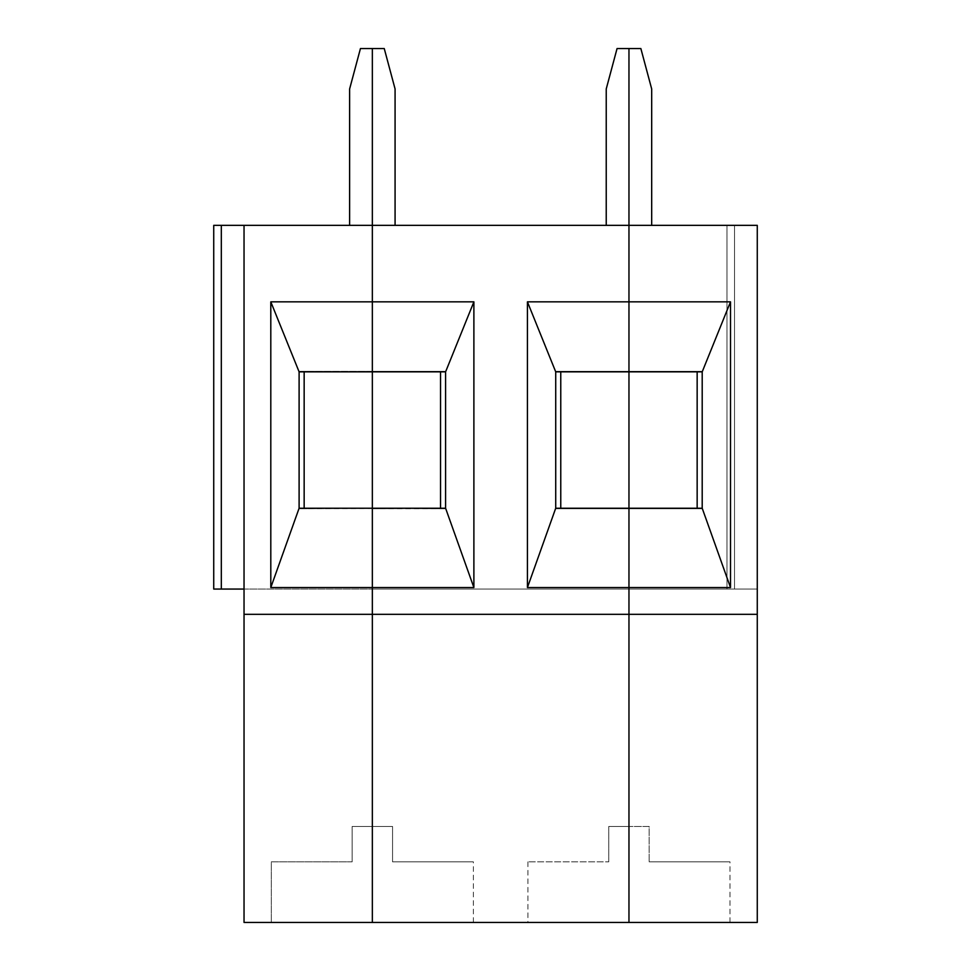 <?xml version="1.0" encoding="UTF-8"?>
<svg xmlns="http://www.w3.org/2000/svg" width="971" height="971" viewBox="0 0 971 971"><rect width="100%" height="100%" fill="white"/><g stroke="black" fill="none" stroke-linecap="round" stroke-linejoin="round"><path stroke-width="0.73" stroke-dasharray="4.86 3.64" d="M352.145 861.835L271.322 861.835L271.322 922.45L372.342 922.45L372.342 826.467L352.145 826.467L352.145 861.835L352.145 826.467L352.145 861.835L352.145 826.467L372.342 826.467L372.342 922.45L372.342 225.345L349.621 225.345L349.621 88.956L360.447 48.55L372.342 48.55L372.342 225.345L372.342 48.55L360.447 48.55L349.621 88.956L349.621 225.345L372.342 225.345L372.342 589.057L213.729 589.057L372.342 589.057L372.342 922.45L271.322 922.45L271.322 861.835L352.145 861.835M372.342 508.234L299.104 508.731L372.342 508.234L299.104 508.731L299.104 371.335L372.342 371.335L299.104 371.844L372.342 371.844L304.154 371.844L372.342 371.844L304.154 371.844L304.154 508.234L304.154 371.844L372.342 371.335L299.104 371.335L299.104 508.731L440.543 508.234L372.342 508.234L440.543 508.234L440.543 371.844L299.104 371.335L440.543 371.844L372.342 371.844L440.543 371.844L440.543 508.234L372.342 508.731L445.592 508.731L445.592 371.335L372.342 371.335L445.592 371.335L445.592 508.731L372.342 508.234M372.342 922.45L244.037 922.45L244.037 589.057L372.342 589.057L213.729 589.057L213.729 225.345L372.342 225.345L213.729 225.345L213.729 589.057L221.315 589.057L221.315 225.345L244.037 225.345L244.037 589.057L221.315 589.057L244.037 589.057L244.037 225.345L221.315 225.345L221.315 589.057L244.037 589.057L244.037 922.45L372.342 922.45L271.322 922.45L372.342 922.45L372.342 826.467L352.145 826.467L372.342 826.467L372.342 922.45L372.342 589.057L372.342 922.45L628.965 922.45L628.965 48.55L628.965 225.345L349.621 225.345L372.342 225.345L372.342 589.057L372.342 225.345L395.076 225.345L372.342 225.345L395.076 225.345L372.342 225.345L372.342 48.55L372.342 225.345L628.965 225.345L606.232 225.345L606.232 88.956L617.058 48.55L628.965 48.55L617.058 48.55L606.232 88.956L606.232 225.345L628.965 225.345L628.965 589.057L372.342 589.057L628.965 589.057L372.342 589.057L628.965 589.057L628.965 922.45L372.342 922.45L473.375 922.45L372.342 922.45L473.375 922.45L372.342 922.45L372.342 826.467L372.342 922.45M244.037 225.345L244.037 589.057L244.037 225.345L244.037 589.057L244.037 225.345L221.315 225.345L244.037 225.345M372.342 614.315L628.965 614.315L372.342 614.315M213.729 589.057L213.729 225.345L221.315 225.345L213.729 225.345L221.315 225.345L221.315 589.057L213.729 589.057L213.729 225.345L213.729 589.057L221.315 589.057L221.315 225.345L213.729 225.345L213.729 589.057M384.249 48.55L372.342 48.55L384.249 48.55L395.076 88.956L384.249 48.55M445.592 371.844L372.342 371.844L445.592 371.844M445.592 371.335L372.342 371.335L445.592 371.335M628.965 371.844L555.715 371.335L628.965 371.844L560.765 371.844L628.965 371.844L560.765 371.844L560.765 508.234L628.965 508.731L555.715 508.731L628.965 508.731L555.715 508.731L555.715 371.335L628.965 371.335L555.715 371.335L628.965 371.335L555.715 371.335L555.715 508.731L628.965 508.731L560.765 508.234L628.965 508.234L560.765 508.234L560.765 371.844L628.965 371.335L702.203 371.335L702.203 508.731L555.715 508.731L702.203 508.731L628.965 508.731L702.203 508.731L628.965 508.731L702.203 508.731L702.203 371.335L628.965 371.335L697.154 371.844L697.154 508.234L628.965 508.234L697.154 508.234L628.965 508.234L697.154 508.234L697.154 371.844L628.965 371.335L702.203 371.335L628.965 371.844M395.076 88.956L395.076 225.345L395.076 88.956M628.965 922.45L527.933 922.45L628.965 922.45L527.933 922.45L628.965 922.45L527.933 922.45L628.965 922.45L628.965 826.467L608.756 826.467L608.756 861.835L527.933 861.835L608.756 861.835L527.933 861.835L608.756 861.835L608.756 826.467L628.965 826.467L628.965 922.45L628.965 826.467L608.756 826.467L628.965 826.467L628.965 922.45L628.965 589.057L628.965 922.45L757.271 922.45L757.271 589.057L628.965 589.057L757.271 589.057L757.271 225.345L628.965 225.345L628.965 589.057L628.965 225.345L651.687 225.345L628.965 225.345L628.965 48.55L628.965 225.345L651.687 225.345L651.687 88.956L640.86 48.55L628.965 48.55L640.86 48.55L651.687 88.956L651.687 225.345L628.965 225.345L757.271 225.345L757.271 589.057L757.271 225.345L757.271 589.057L734.537 589.057L734.537 225.345L734.537 589.057L726.963 589.057L726.963 225.345L726.963 589.057L726.963 225.345L734.537 225.345L734.537 589.057L757.271 589.057L757.271 225.345L734.537 225.345L757.271 225.345L757.271 589.057L726.963 589.057L757.271 589.057L734.537 589.057L734.537 225.345L734.537 589.057L726.963 589.057L726.963 225.345L726.963 589.057L726.963 225.345L726.963 589.057L734.537 589.057L734.537 225.345L726.963 225.345L726.963 589.057L628.965 589.057L757.271 589.057L757.271 922.45L628.965 922.45L729.986 922.45L628.965 922.45L729.986 922.45L628.965 922.45L729.986 922.45L628.965 922.45L628.965 826.467L649.162 826.467L649.162 861.835L729.986 861.835L649.162 861.835L729.986 861.835L649.162 861.835L649.162 826.467L628.965 826.467L628.965 922.45M392.551 826.467L372.342 826.467L392.551 826.467L392.551 861.835L473.375 861.835L392.551 861.835L473.375 861.835L392.551 861.835L392.551 826.467L372.342 826.467L392.551 826.467L392.551 861.835L392.551 826.467M392.551 861.835L473.375 861.835L392.551 861.835M608.756 861.835L608.756 826.467L608.756 861.835L527.933 861.835L608.756 861.835M757.271 614.315L628.965 614.315L757.271 614.315M649.162 826.467L628.965 826.467L649.162 826.467L649.162 861.835L649.162 826.467M649.162 861.835L729.986 861.835L649.162 861.835M473.375 922.45L473.375 861.835M527.933 861.835L527.933 922.45M729.986 922.45L729.986 861.835"/><path stroke-width="1.46" d="M372.342 371.844L372.342 922.45L372.342 508.234L299.104 508.234L270.8 587.54L372.342 587.54L270.8 587.54L299.104 508.234L299.104 371.844L299.104 508.234L372.342 508.234L372.342 371.844L299.104 371.844L372.342 371.844L372.342 301.847L372.342 371.844L372.342 301.847L270.8 301.847L299.104 371.844L270.8 301.847L270.8 587.54L270.8 301.847L372.342 301.847L372.342 225.345L372.342 301.847L372.342 225.345L244.037 225.345L372.342 225.345L372.342 48.55L372.342 225.345L372.342 48.55L360.447 48.55L384.249 48.55L372.342 48.55L372.342 508.234L372.342 371.844L445.592 371.844L372.342 371.844M349.621 88.956L360.447 48.55L349.621 88.956L349.621 225.345L349.621 88.956M244.037 589.057L213.729 589.057L213.729 225.345L244.037 225.345L244.037 614.315L244.037 225.345L213.729 225.345L213.729 589.057L221.315 589.057L221.315 225.345L221.315 589.057L244.037 589.057M244.037 922.45L244.037 614.315L244.037 922.45L372.342 922.45L244.037 922.45M244.037 614.315L372.342 614.315L244.037 614.315M304.154 508.234L304.154 371.844L304.154 508.234M372.342 922.45L372.342 508.234L445.592 508.234L445.592 371.844L473.884 301.847L372.342 301.847L473.884 301.847L473.884 587.54L372.342 587.54L372.342 614.315L628.965 614.315L628.965 587.54L527.423 587.54L527.423 301.847L628.965 301.847L628.965 225.345L372.342 225.345L628.965 225.345L628.965 922.45L372.342 922.45L628.965 922.45L628.965 614.315L372.342 614.315L372.342 922.45M440.543 371.844L440.543 508.234L440.543 371.844M628.965 48.55L628.965 225.345L628.965 48.55L617.058 48.55L640.86 48.55L651.687 88.956L640.86 48.55L628.965 48.55L628.965 225.345L628.965 48.55M395.076 225.345L395.076 88.956L384.249 48.55L395.076 88.956L395.076 225.345M617.058 48.55L606.232 88.956L606.232 225.345L606.232 88.956L617.058 48.55M555.715 508.234L628.965 508.234L628.965 371.844L555.715 371.844L555.715 508.234L555.715 371.844L628.965 371.844L628.965 301.847L527.423 301.847L555.715 371.844L527.423 301.847L527.423 587.54L555.715 508.234L527.423 587.54L628.965 587.54L628.965 508.234L555.715 508.234M560.765 508.234L560.765 371.844L560.765 508.234M372.342 587.54L473.884 587.54L445.592 508.234L372.342 508.234L372.342 587.54M473.884 587.54L473.884 301.847L445.592 371.844L445.592 508.234L473.884 587.54M628.965 922.45L628.965 225.345L757.271 225.345L757.271 922.45L628.965 922.45L757.271 922.45L757.271 614.315L628.965 614.315L628.965 922.45M651.687 225.345L651.687 88.956L651.687 225.345M757.271 225.345L628.965 225.345L628.965 301.847L730.508 301.847L730.508 587.54L628.965 587.54L628.965 614.315L757.271 614.315L757.271 225.345M702.203 371.844L628.965 371.844L628.965 587.54L730.508 587.54L730.508 301.847L702.203 371.844L702.203 508.234L702.203 371.844L730.508 301.847L628.965 301.847L628.965 371.844L702.203 371.844M702.203 508.234L730.508 587.54L702.203 508.234L628.965 508.234L702.203 508.234M697.154 371.844L697.154 508.234L697.154 371.844"/></g></svg>
